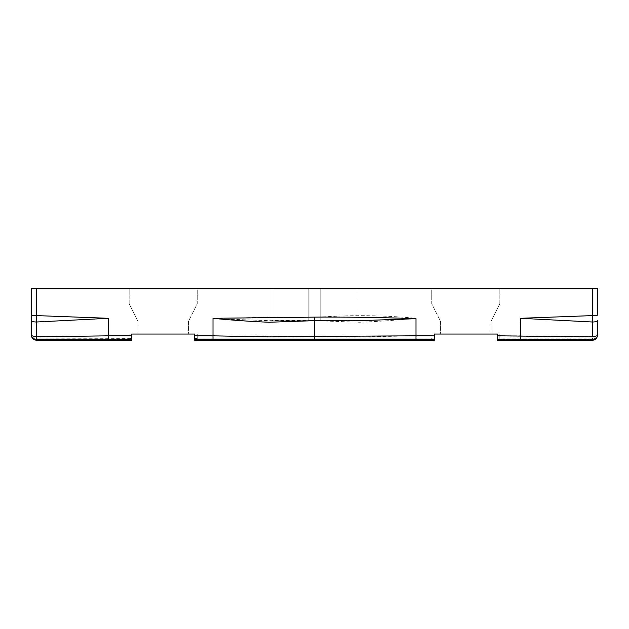 <?xml version="1.0" encoding="UTF-8"?>
<svg xmlns="http://www.w3.org/2000/svg" width="629" height="629" viewBox="0 0 629 629"><rect width="100%" height="100%" fill="white"/><g stroke="black" fill="none" stroke-linecap="round" stroke-linejoin="round"><path stroke-width="0.47" stroke-dasharray="3.15 2.36" d="M520.639 318.298L520.639 335.823L592.455 336.845L592.542 322.009L520.639 318.298L592.51 315.593L592.51 288.656L320.806 288.656L320.806 320.177L320.806 288.656L320.806 320.177L357.052 320.177L271.948 320.177L320.806 320.177L320.806 288.656L357.052 288.656L271.948 288.656L308.194 288.656L308.194 320.177L357.052 320.177L271.948 320.177L308.194 320.177L308.194 288.656L308.194 317.11L320.806 317.047C352.547 314.877 384.272 315.294 415.997 318.298C396.962 320.185 378.257 321.505 359.89 322.245L314.5 320.664L269.11 320.664L213.003 318.683C244.728 317.527 276.453 317 308.194 317.11L308.194 288.656L36.49 288.656L36.49 315.593L108.361 318.298L36.458 322.009L36.238 336.539A5.04 1.549 0 0 1 31.45 334.99L31.45 315.074A5.04 0.519 180 0 0 36.49 315.593L36.458 322.009A5.04 1.549 180 0 1 31.45 320.468M271.948 288.656L271.948 320.177L271.948 288.656L357.052 288.656L357.052 320.177L357.052 288.656L271.948 288.656L271.948 320.177L271.948 288.656M194.723 339.471L434.277 339.471L434.277 340.344L434.277 339.471C434.277 337.734 434.277 337.734 434.277 339.463L194.723 339.463L434.277 339.463L434.277 338.984L431.753 338.834L431.753 339.471L197.247 339.463L431.753 339.471L431.753 340.344L197.247 340.344L197.247 339.463C197.247 337.734 197.247 337.734 197.247 339.463C197.247 337.734 197.247 337.734 197.247 339.463L197.247 340.344L431.753 340.344L434.277 340.281L434.277 334.046L434.277 340.344L194.723 340.344L197.247 340.328L197.247 338.504L194.723 338.622L194.723 340.344L194.723 339.463C194.723 337.734 194.723 337.734 194.723 339.463C194.723 337.734 194.723 337.734 194.723 339.463L194.723 334.046L194.723 338.622L194.723 338.143L434.277 338.143M194.723 340.344L434.277 340.344L194.723 340.344L194.723 334.046L131.681 334.046L131.681 340.344L36.812 340.344L129.165 340.344L129.165 339.463C129.165 337.734 129.165 337.734 129.165 339.463C129.165 337.734 129.165 337.734 129.165 339.463L129.165 340.344L129.165 339.809L131.681 339.974L131.681 334.046L131.681 339.471C131.681 337.734 131.681 337.734 131.681 339.463C131.681 337.726 131.681 337.726 131.681 339.471C131.681 337.726 131.681 337.726 131.681 339.471L36.836 339.471C32.079 338.032 32.063 338.032 36.789 339.471L131.681 339.471L36.6 339.463L36.812 340.344L131.681 340.344L36.812 340.344L129.165 340.344L36.812 340.344L31.702 336.601M131.681 338.143L33.29 338.143L131.681 338.386M36.238 336.539L108.361 335.823L108.361 318.298M131.681 335.823L108.361 335.823L108.487 340.344M131.681 340.258L36.812 340.344L36.773 339.463C32.063 338.032 32.087 338.032 36.844 339.463C32.087 338.032 32.063 338.032 36.773 339.463L36.844 339.463C32.079 338.032 32.063 338.032 36.789 339.471L36.812 340.344C34.013 339.77 32.425 338.811 32.055 337.466C31.505 337.946 33.093 338.905 36.812 340.344C34.013 339.77 32.425 338.811 32.055 337.466C31.505 337.946 33.093 338.905 36.812 340.344C33.078 338.882 31.497 337.93 32.063 337.482C32.456 338.834 34.037 339.786 36.812 340.344C33.078 338.882 31.497 337.93 32.063 337.482C32.456 338.834 34.037 339.786 36.812 340.344L37.017 339.463L131.681 339.463M131.681 334.046L129.165 334.046L131.681 334.046M129.165 339.809L129.165 340.218M137.987 334.046L188.417 334.046L188.417 321.435L197.247 303.783L197.247 288.656L129.165 288.656L197.247 288.656L197.247 303.783L188.417 321.435L188.417 334.046L137.987 334.046L137.987 321.435L129.165 303.783L129.165 288.656L129.165 303.783L137.987 321.435L137.987 334.046M194.723 334.046L197.247 334.046L194.723 334.046M197.247 340.344L431.753 340.344L431.753 339.463C431.753 337.734 431.753 337.734 431.753 339.463C431.753 337.734 431.753 337.734 431.753 339.463L431.753 340.344L197.247 340.344L197.247 334.046L197.247 338.504M36.6 339.463C32.016 338.04 32.15 338.04 37.017 339.463C32.15 338.04 32.016 338.04 36.6 339.463M499.835 339.542L499.835 334.046L499.835 340.344L592.188 340.344L497.319 340.344L497.319 339.463L591.96 339.463L592.188 340.344L497.319 340.344L497.319 339.471C497.319 337.726 497.319 337.726 497.319 339.471L497.319 340.344L586.299 340.344L499.835 340.344L499.835 339.463C499.835 337.734 499.835 337.734 499.835 339.463C499.835 337.734 499.835 337.734 499.835 339.463L499.835 340.344L499.835 339.542L497.319 339.77L497.319 334.046L497.319 340.344L497.319 334.046L499.835 334.046L434.277 334.046L434.277 340.281M586.299 340.344L593.477 339.463L497.319 339.463C497.319 337.734 497.319 337.734 497.319 339.463C497.319 337.734 497.319 337.734 497.319 339.463L592.337 339.471L592.188 340.344L497.319 340.344L592.188 340.344L595.27 339.369M591.96 339.463C595.922 338.103 596.74 337.993 594.429 339.125L595.71 338.135L593.477 339.463L589.703 339.463L589.554 340.218M491.013 334.046L440.583 334.046L440.583 321.435L431.753 303.783L431.753 288.656L499.835 288.656L431.753 288.656L431.753 303.783L440.583 321.435L440.583 334.046L491.013 334.046L491.013 321.435L499.835 303.783L499.835 288.656L499.835 303.783L491.013 321.435L491.013 334.046M434.277 334.046L431.753 334.046L434.277 334.046M431.753 338.834L431.753 340.258M497.319 335.823L520.639 335.823L520.513 340.344M596.732 337.836L594.554 339.086C596.701 338.001 595.82 338.127 591.92 339.463L592.188 340.344L592.046 339.471C596.874 338.032 596.968 338.032 592.337 339.471C596.968 338.032 596.874 338.032 592.046 339.471L497.319 339.471M591.92 339.463L589.703 339.463M197.247 339.463L431.753 339.463M357.052 288.656L357.052 320.177L357.052 288.656M31.45 288.656L36.49 288.656M592.51 288.656L597.55 288.656M32.842 338.606L36.734 340.344M596.15 338.591L594.704 339.723M595.954 338.803L596.677 337.93M594.633 339.754L592.188 340.344L594.46 339.841M595.026 339.534L595.82 338.937M596.418 338.292L596.968 337.427L595.718 338.143L499.835 338.143M592.455 336.845L592.762 336.539A5.04 1.549 180 0 0 597.55 334.99C597.291 338.182 595.498 339.967 592.188 340.344L592.416 338.143M36.584 338.143L36.812 340.344M213.003 318.683L213.003 335.823L359.89 336.916L415.997 335.831M597.55 315.074A5.04 0.519 180 0 1 592.51 315.593L592.542 322.009A5.04 1.549 180 0 0 597.55 320.468L597.55 334.99M314.5 340.344L314.5 317.126M194.723 335.823L213.003 335.823L213.003 340.344M415.997 318.298L415.997 335.823L434.277 335.823M415.997 335.823L415.997 340.344M434.262 338.143L194.715 338.143M431.753 338.143L197.247 338.143M32.071 337.482L33.282 338.143L32.016 337.403M596.536 338.143L595.223 339.401M595.71 338.135L596.992 337.356L595.71 338.143M596.198 338.551L596.803 337.718M32.008 337.388L33.282 338.143L129.165 338.143M595.459 339.235L596.268 338.473"/><path stroke-width="0.94" d="M31.702 336.601L31.45 334.99C31.709 338.182 33.502 339.967 36.812 340.344C34.092 339.825 32.519 338.889 32.087 337.537C31.426 337.844 32.999 338.779 36.812 340.344L131.681 340.344L131.681 334.046L194.723 334.046L194.723 340.344L194.723 339.471L194.723 340.336L213.003 340.344L434.277 340.344L434.277 339.471C434.277 337.734 434.277 337.734 434.277 339.463L434.277 340.281M131.681 340.258L131.681 339.463C131.681 337.734 131.681 337.734 131.681 339.463L131.681 339.974M131.681 340.344L131.681 339.471M108.487 340.344L108.361 335.823L36.545 336.845L36.584 338.143M497.319 339.471L497.319 340.344L497.319 339.471C497.319 337.726 497.319 337.726 497.319 339.471L497.319 339.77M434.277 340.344L434.277 334.046L497.319 334.046L497.319 340.344L520.513 340.344L520.639 318.298L592.542 322.009L592.762 336.539A5.04 1.549 -0 0 0 597.55 334.99L597.55 320.468A5.04 1.549 180 0 1 592.542 322.009L592.51 315.593L520.639 318.298M314.5 317.126L213.003 318.298C232.046 320.185 250.743 321.505 269.11 322.245L314.5 320.664L359.89 320.664L415.997 318.683C382.173 317.448 348.34 316.93 314.5 317.126L314.5 336.389L269.11 336.916L213.003 335.831M36.812 340.344L36.238 336.539L36.458 322.009L108.361 318.298L36.49 315.593L36.49 288.656L592.51 288.656L592.51 315.593A5.04 0.519 180 0 0 597.55 315.074L597.55 288.656L592.51 288.656M108.361 318.298L108.361 335.823L131.681 335.823M520.513 340.344L592.188 340.344C595.498 339.967 597.291 338.182 597.55 334.99M36.49 288.656L31.45 288.656L31.45 315.074L31.45 288.656M32.362 337.993L32.071 337.482M596.921 337.506L596.536 338.143M594.704 339.723L592.188 340.344L592.416 338.143M595.27 339.369L595.954 338.803M594.46 339.841L595.026 339.534M595.82 338.937L596.418 338.292M596.19 338.551L594.633 339.754M592.455 336.845L497.319 335.823M597.55 288.656L597.55 315.074M415.997 318.683L415.997 335.823L314.5 336.389L314.5 340.344M36.238 336.539A5.04 1.549 180 0 1 31.45 334.99L31.45 315.074A5.04 0.519 180 0 0 36.49 315.593L36.458 322.009A5.04 1.549 180 0 1 31.45 320.468M213.003 318.298L213.003 335.823L194.723 335.823M434.277 335.823L415.997 335.823L415.997 340.344M213.003 335.823L213.003 340.344M32.842 338.606L33.667 339.33M595.459 339.235L596.268 338.473"/></g></svg>
